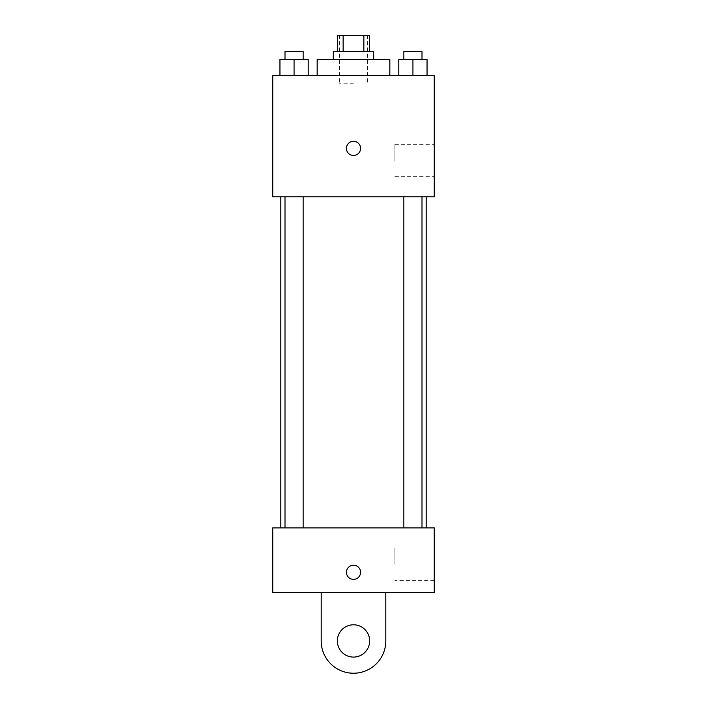 <?xml version="1.0" encoding="UTF-8"?>
<svg xmlns="http://www.w3.org/2000/svg" width="707" height="707" viewBox="0 0 707 707"><rect width="100%" height="100%" fill="white"/><g stroke="black" fill="none" stroke-linecap="round" stroke-linejoin="round"><path stroke-width="0.53" stroke-dasharray="3.54 2.65" d="M353.5 83.797L339.369 83.797L353.5 83.797M353.5 35.35L339.369 35.35L353.5 35.35M363.858 51.496L363.858 35.35L369.646 35.35L369.646 51.496L343.142 51.496L369.646 51.496M363.858 35.35L337.354 35.35L337.354 51.496L343.142 51.496L337.354 51.496M373.685 51.496L333.315 51.496M333.315 59.574L373.685 59.574L333.315 59.574M343.142 51.496L343.142 35.35M317.169 59.574L389.831 59.574M353.5 75.72L317.169 75.72L353.5 75.72M279.945 75.72L308.199 75.72L279.945 75.72L308.199 75.72L279.945 75.72L308.199 75.72L294.068 75.72L294.068 59.574L279.945 59.574L303.144 59.574L279.945 59.574L279.945 75.72L294.068 75.72L279.945 75.72L279.945 59.574L279.945 75.72L308.199 75.72L294.068 75.72L294.068 59.574L308.199 59.574L285.001 59.574L308.199 59.574L308.199 75.72L308.199 59.574M398.801 75.72L427.055 75.72L398.801 75.72L427.055 75.72L398.801 75.72L427.055 75.72L412.932 75.72L412.932 59.574L398.801 59.574L421.999 59.574L398.801 59.574L398.801 75.72L412.932 75.72L398.801 75.72L398.801 59.574L398.801 75.72L427.055 75.72L412.932 75.72L412.932 59.574L427.055 59.574L403.856 59.574L427.055 59.574L427.055 75.72L427.055 59.574M434.248 75.72L272.752 75.72L272.752 196.838L434.248 196.838L434.248 75.72M272.752 148.39L272.752 155.46L272.761 148.39M353.5 196.838L280.829 196.838L353.5 196.838M412.932 196.838L403.856 196.838L412.932 196.838M294.068 196.838L303.144 196.838L294.068 196.838M434.248 160.507L434.248 144.352L434.248 160.507M353.5 141.329A7.061 7.061 0 0 0 347.384 151.925A7.061 7.061 0 0 0 359.616 151.925A7.061 7.061 0 0 0 353.5 141.329A7.061 7.061 0 0 0 347.384 151.925A7.061 7.061 0 0 0 359.616 151.925A7.061 7.061 0 0 0 353.5 141.329M353.5 155.46A7.061 7.061 0 0 1 347.384 144.855A7.061 7.061 0 0 1 359.616 144.855A7.061 7.061 0 0 1 353.5 155.46M394.904 160.507L394.904 144.352L394.904 160.507M353.5 527.89L280.829 527.89L353.5 527.89M412.932 527.89L403.856 527.89L412.932 527.89M294.068 527.89L303.144 527.89L294.068 527.89M434.248 527.89L272.752 527.89L272.752 592.484L434.248 592.484L434.248 527.89L272.752 527.89M403.856 59.574L403.856 51.496L421.999 51.496L403.856 51.496L421.999 51.496L421.999 59.574M412.932 75.72L412.932 59.574M285.001 59.574L285.001 51.496L303.144 51.496L285.001 51.496L303.144 51.496L303.144 59.574M294.068 75.72L294.068 59.574M346.439 572.299A7.061 7.061 0 0 0 357.035 578.423A7.061 7.061 0 0 0 357.035 566.183A7.061 7.061 0 0 0 346.439 572.299M434.248 564.23L434.248 548.075L434.248 564.23M394.904 564.23L394.904 548.075L394.904 564.23M360.561 572.299A7.061 7.061 0 0 0 349.965 566.183A7.061 7.061 0 0 0 349.965 578.423A7.061 7.061 0 0 0 360.561 572.299A7.061 7.061 0 0 1 349.965 578.423A7.061 7.061 0 0 1 349.965 566.183A7.061 7.061 0 0 1 360.561 572.299M272.752 579.369L272.752 565.238L272.761 579.369M321.199 592.484L321.199 640.931L321.199 592.484L385.801 592.484L385.801 640.931A32.301 32.301 0 0 1 353.5 673.232A32.301 32.301 0 0 1 321.199 640.931A32.301 32.301 0 0 0 353.5 673.232A32.301 32.301 0 0 0 385.801 640.931A32.301 32.301 0 0 1 353.5 673.232A32.301 32.301 0 0 1 321.199 640.931L321.199 592.484L385.801 592.484M353.5 657.086A16.146 16.146 0 0 1 339.519 632.862A16.146 16.146 0 0 1 367.481 632.862A16.146 16.146 0 0 1 353.5 657.086A16.146 16.146 0 0 1 339.519 632.862A16.146 16.146 0 0 1 367.481 632.862A16.146 16.146 0 0 1 353.5 657.086A16.146 16.146 0 0 1 339.519 632.862A16.146 16.146 0 0 1 367.481 632.862A16.146 16.146 0 0 1 353.5 657.086M353.5 624.785A16.146 16.146 0 0 1 367.481 649.008A16.146 16.146 0 0 1 339.519 649.008A16.146 16.146 0 0 1 353.5 624.785A16.146 16.146 0 0 0 339.519 649.008A16.146 16.146 0 0 0 367.481 649.008A16.146 16.146 0 0 0 353.5 624.785M339.369 35.35L339.369 83.797M367.631 35.35L367.631 83.797M394.904 176.653L434.248 176.653M394.904 144.352L434.248 144.352M303.144 527.89L303.144 196.838M285.001 527.89L285.001 196.838M421.999 527.89L421.999 196.838M403.856 527.89L403.856 196.838M434.248 548.075L394.904 548.075M434.248 580.376L394.904 580.376"/><path stroke-width="1.06" d="M343.142 51.496L343.142 35.35L337.354 35.35L337.354 51.496M343.142 35.35L369.646 35.35L369.646 51.496M363.858 51.496L363.858 35.35M333.315 59.574L333.315 51.496L373.685 51.496L373.685 59.574M389.831 75.72L389.831 59.574L317.169 59.574L317.169 75.72M272.752 75.72L434.248 75.72L434.248 196.838L272.752 196.838L272.752 75.72M353.5 155.46A7.061 7.061 0 0 1 347.384 144.855A7.061 7.061 0 0 1 359.616 144.855A7.061 7.061 0 0 1 353.5 155.46M272.752 527.89L434.248 527.89L434.248 592.484L272.752 592.484L272.752 527.89L434.248 527.89M398.801 75.72L398.801 59.574L427.055 59.574L427.055 75.72L427.055 59.574M412.932 75.72L412.932 59.574M421.999 59.574L421.999 51.496L403.856 51.496L403.856 59.574M279.945 75.72L279.945 59.574L308.199 59.574L308.199 75.72L308.199 59.574M294.068 75.72L294.068 59.574M303.144 59.574L303.144 51.496L285.001 51.496L285.001 59.574M346.439 572.299A7.061 7.061 0 0 1 357.035 566.183A7.061 7.061 0 0 1 357.035 578.423A7.061 7.061 0 0 1 346.439 572.299M385.801 592.484L385.801 640.931A32.301 32.301 0 0 1 353.5 673.232A32.301 32.301 0 0 1 321.199 640.931L321.199 592.484M353.5 657.086A16.146 16.146 0 0 1 339.519 632.862A16.146 16.146 0 0 1 367.481 632.862A16.146 16.146 0 0 1 353.5 657.086M426.171 527.89L426.171 196.838M280.829 527.89L280.829 196.838M403.856 196.838L403.856 527.89M421.999 196.838L421.999 527.89M303.144 527.89L303.144 196.838M285.001 527.89L285.001 196.838"/></g></svg>
